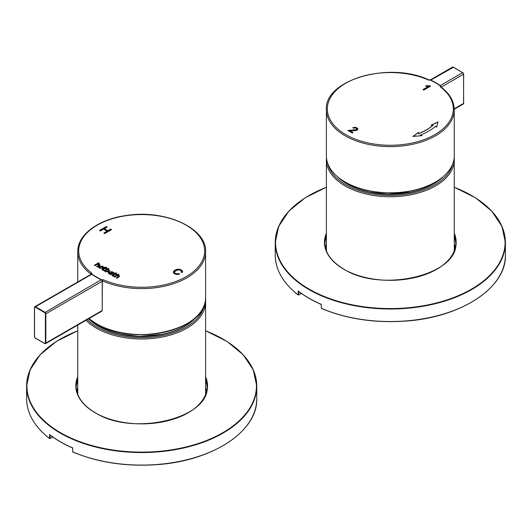 <?xml version="1.0" encoding="UTF-8"?>
<svg xmlns="http://www.w3.org/2000/svg" width="532" height="532" viewBox="0 0 532 532"><rect width="100%" height="100%" fill="white"/><g stroke="black" fill="none" stroke-linecap="round" stroke-linejoin="round"><path stroke-width="0.8" d="M454.162 157.864A63.933 36.914 180 0 1 454.255 159.826A63.933 36.914 180 0 1 414.787 193.927A63.933 36.914 180 0 1 345.115 185.927A63.933 36.914 180 0 1 326.389 159.826A63.933 36.914 180 0 1 326.475 157.864M452.725 163.916A62.976 36.356 180 0 1 390.322 195.404A62.976 36.356 180 0 1 327.912 163.916M440.762 178.579A60.734 35.065 180 0 1 339.882 178.579M422.002 135.64L420.267 135.095A54.344 31.375 0 0 0 435.668 126.21L436.606 127.208L438.022 121.914L431.053 125.186L433.001 125.193A51.145 29.526 180 0 1 418.504 133.559L418.498 132.435L412.832 136.458L422.002 135.64M440.144 86.676L440.822 86.284A63.933 36.914 0 0 0 429.524 79.76L428.839 80.152A62.976 36.356 0 0 0 328.856 101.007A62.976 36.356 0 0 0 404.027 144.405A62.976 36.356 0 0 0 440.144 86.676L440.822 87.068M426.418 85.685L430.601 86.144L423.818 90.061L422.993 89.582L428.267 86.536L425.613 86.151L426.418 85.685L430.062 85.832M349.803 130.619L353.115 132.535L352.31 133L347.828 130.413L356.373 129.662L356.852 128.97L356.26 128.239L354.977 127.893L353.567 128.259L352.822 127.72L354.944 127.274L356.965 127.86L357.969 129.07L357.198 130.16L355.416 130.646L349.803 130.619L353.002 132.594M440.822 86.284L440.822 86.776M326.389 109.698L326.389 155.896A63.933 36.914 0 0 0 365.856 190.004A63.933 36.914 0 0 0 435.528 181.997A63.933 36.914 0 0 0 454.255 155.896L454.255 109.698A63.933 36.914 180 0 1 390.322 146.613A63.933 36.914 180 0 1 326.389 109.698C324.048 79.8 389.929 60.914 429.291 80.093M430.062 85.965L430.488 86.211M423.106 89.649L428.267 86.536M425.766 86.191L426.418 85.818M421.677 135.667L420.267 135.095M437.982 122.061L431.332 125.186M418.504 133.559L418.504 133.692A51.145 29.526 180 0 0 433.001 125.319L433.001 125.193M418.504 133.692L418.498 132.435M418.498 132.568L413.038 136.438M347.948 130.48L354.664 130.167L356.373 129.795L356.852 129.083M352.929 127.8L354.944 127.407L356.965 127.986L357.969 129.15M440.07 85.738L441.061 86.955M430.621 80.266L430.122 80.033L452.519 67.092A1.277 0.738 60 0 1 453.158 67.158L462.654 72.638L440.25 85.572A64.252 37.094 0 0 0 430.76 80.093L453.384 67.285M325.624 248.557A65.529 37.832 180 0 1 326.389 246.269M454.255 246.269A65.529 37.832 180 0 1 455.02 248.557M326.389 244.181A65.529 37.832 0 0 0 325.358 247.513M455.286 247.513A65.529 37.832 0 0 0 454.255 244.181M454.255 236.873A65.529 37.832 180 0 1 455.811 243.869M324.826 243.869A65.529 37.832 180 0 1 326.389 236.873M300.6 294.103L301.285 292.926M300.407 293.957L298.691 294.947L298.691 291.476M309.059 298.226A114.759 66.254 180 0 0 321.268 304.364L321.295 308.254L321.295 304.377M471.585 302.143A114.759 66.254 180 0 1 321.521 308.387L321.335 308.274A115.078 66.44 180 0 0 441.819 314.512A115.078 66.44 180 0 0 505.4 255.094L505.4 242.565A115.078 66.44 180 0 1 441.819 301.983A115.078 66.44 180 0 1 321.335 295.745A115.078 66.44 180 0 1 308.946 289.548A115.078 66.44 180 0 1 275.243 242.565A115.078 66.44 180 0 1 309.059 195.523M298.658 291.31L298.213 291.011L298.213 294.928L298.691 294.947L298.213 294.928A115.078 66.44 180 0 1 275.243 255.094L275.243 242.565L278.695 226.366L288.849 211.151L305.069 197.838L326.389 187.204M205.498 299.862A63.933 36.914 180 0 1 205.611 302.076A63.933 36.914 180 0 1 166.144 336.177A63.933 36.914 180 0 1 96.472 328.178A63.933 36.914 180 0 1 86.051 320.271M204.308 305.089A62.976 36.356 180 0 1 162.706 335.566A62.976 36.356 180 0 1 97.15 327A62.976 36.356 180 0 1 87.248 319.579M194.938 318.143A60.734 35.065 180 0 1 184.624 326.089A60.734 35.065 180 0 1 88.891 318.628M113.117 272.564A2.414 1.39 0 0 0 112.418 271.799L109.02 271.832L108.242 272.836L108.947 273.781A2.474 1.423 0 0 0 110.284 274.193L110.703 274.712L112.272 273.807A2.587 1.49 0 0 0 112.378 273.747A2.407 1.39 0 0 0 112.471 273.687L113.994 272.81L113.343 272.431L113.117 272.823A2.414 1.39 0 0 0 112.418 272.058L112.418 271.799M91.856 273.155L91.178 273.548A63.933 36.914 0 0 0 102.477 280.078L103.161 279.679A62.976 36.356 0 0 0 203.144 258.831A62.976 36.356 0 0 0 127.973 215.433A62.976 36.356 0 0 0 91.856 273.155M107.085 231.167L103.56 229.132L100.362 230.981L99.457 230.456L106.24 226.539L107.145 227.064L104.365 228.667L107.89 230.702L110.663 229.099L111.567 229.618L104.784 233.535L103.886 233.009L107.085 231.167L104.112 233.142M179.543 274.16L176.93 274.539L174.636 273.86L173.346 272.617L173.585 271.313L175.001 270.096L177.176 269.292L179.444 269.265L181.432 269.957L182.589 271.2L182.11 272.557L181.053 272.178L181.432 271.194L180.674 270.376L179.045 269.857L177.362 270.01L174.682 271.593L174.509 272.57L175.314 273.388L176.963 273.86L178.892 273.534L179.543 274.16M99.371 263.194L98.054 263.952L99.384 264.271L100.003 265.022L97.336 266.998L96.598 266.572L98.473 265.488L98.772 264.63L96.997 264.564L95.062 265.681L94.324 265.255L98.44 262.881L99.371 263.194M98.945 265.076L98.772 264.63M102.762 268.201L99.331 268.228L98.626 267.29L99.404 266.279L102.802 266.246L103.527 267.204L102.762 268.201M102.463 270.037L102.496 269.046L104.412 267.942L103.873 267.629L104.472 267.29L106.719 267.436L105.728 268.015L106.653 268.554L106.061 268.893L105.13 268.354L103.334 269.398L103.321 269.85A1.809 1.044 0 0 0 103.999 270.083L103.334 270.369A2.341 1.35 180 0 1 102.463 270.037L102.064 269.558M103.334 269.398L103.321 270.11A1.809 1.044 0 0 0 103.62 270.243M107.637 269.485L109.499 270.263L108.661 271.686L105.516 271.799A1.982 1.144 180 0 1 104.95 271.034L103.913 270.795L108.036 268.414L108.947 268.727L107.637 269.485L109.612 270.608M112.432 275.789L112.465 274.798L114.373 273.694L113.841 273.388L114.433 273.042L116.688 273.195L115.69 273.767L116.621 274.306L116.029 274.645L115.098 274.113L113.296 275.15L113.289 275.603A1.809 1.044 0 0 0 113.961 275.835L113.303 276.121A2.341 1.35 180 0 1 112.432 275.789L112.033 275.31M113.296 275.15L113.289 275.862A1.809 1.044 0 0 0 113.589 275.995M116.588 275.875L114.646 276.992L113.915 276.567L118.031 274.193L118.962 274.505L117.645 275.263L118.975 275.583L119.594 276.334L116.927 278.309L116.189 277.884L118.064 276.8L118.363 275.935L116.588 275.875M118.536 276.387L118.363 275.935M91.178 273.548L91.178 274.166L91.996 274.412A63.933 36.914 0 0 0 96.359 277.212M102.477 280.078L102.477 280.856L103.161 279.679M99.684 230.589L106.24 226.539M106.24 226.805L106.919 227.191M107.89 230.702L104.365 228.667M107.89 230.961L110.663 229.099M110.663 229.358L111.341 229.751M181.219 272.238L181.439 271.486M174.449 272.364L175.314 273.648L176.963 274.12L178.892 273.534M178.892 273.794L179.344 274.226M173.279 272.317L175.001 270.356L177.176 269.551L179.444 269.525L181.432 270.216L182.616 271.613M99.989 265.155L98.054 263.952M96.824 266.705L98.473 265.754L98.772 264.889M94.55 265.388L98.44 262.881M98.44 263.141L99.085 263.36M98.639 267.416L99.404 266.545L102.802 266.505L103.521 267.337M99.976 268.148L102.004 267.782L102.157 266.585L100.162 266.698L99.976 267.889L99.584 267.377L99.976 268.148L102.004 268.042L102.157 266.851M102.536 267.244L102.157 266.585M104.099 267.762L104.472 267.29M104.472 267.549L105.004 267.596M105.004 267.862L105.808 267.137M105.808 267.397L106.433 267.603M106.427 268.68L105.728 268.015M103.334 269.658L103.321 270.11L103.334 269.658M102.091 269.684L104.412 267.942M104.139 270.921L108.036 268.414M108.036 268.673L108.668 268.893M106.041 271.413L108.229 271.067L108.269 270.096L106.992 269.85L105.595 270.655A1.563 0.898 0 0 0 105.582 270.775A1.563 0.898 0 0 0 106.041 271.413L108.229 271.327L108.269 270.096M108.229 271.327L108.269 270.356L108.229 271.327M106.041 271.672A1.563 0.898 0 0 1 105.582 271.034A1.563 0.898 0 0 1 105.595 270.914L105.595 270.894M111.773 272.397L111.614 273.594L109.592 273.701L109.22 273.062M109.592 273.701L109.778 272.251L111.773 272.138L111.614 273.335L109.2 273.189M112.418 272.058L109.02 272.091L108.249 272.969M113.768 272.943L113.343 272.431M112.152 272.796L111.773 272.138M112.059 275.443L114.373 273.694M114.067 273.514L114.433 273.042M114.433 273.302L114.972 273.355M114.972 273.614L115.77 272.889M115.77 273.149L116.402 273.362M116.395 274.432L115.69 273.767M113.296 275.41L113.289 275.862L113.296 275.41M114.141 276.7L118.031 274.193M118.031 274.452L118.676 274.672M119.58 276.46L117.645 275.263M116.415 278.017L118.064 277.059L118.363 276.201M102.224 310.236L101.931 311.1L45.572 343.639L44.774 343.592L35.285 338.106L44.934 343.572A1.277 0.738 -120 0 0 45.572 343.639A1.277 0.738 -120 0 0 45.838 343.054L102.224 310.502L101.772 311.16M44.708 312.643L35.218 307.163A0.958 0.552 -120 0 0 34.54 307.556L34.54 336.789A0.958 0.552 -120 0 0 35.218 337.96L44.708 343.446A0.958 0.552 -120 0 0 45.386 343.054L45.386 313.82A0.958 0.552 -120 0 0 44.708 312.643L101.24 279.746L101.845 280.171L102.224 281.268L45.838 313.82A1.277 0.738 -120 0 0 44.934 312.251L35.444 306.771L91.75 274.266A64.252 37.094 0 0 0 101.24 279.746L101.446 279.865M76.98 392.111A65.529 37.832 180 0 1 77.745 389.823M205.611 389.823A65.529 37.832 180 0 1 206.376 392.111M77.745 387.735A65.529 37.832 0 0 0 76.714 391.067M206.642 391.067A65.529 37.832 0 0 0 205.611 387.735M205.611 380.427A65.529 37.832 180 0 1 207.174 387.422M76.189 387.422A65.529 37.832 180 0 1 77.745 380.427M51.963 437.656L52.648 436.479M51.77 437.51L50.055 438.494L50.055 435.03M60.415 441.779A114.759 66.254 180 0 0 72.625 447.911L72.691 451.828L72.658 447.931M222.941 445.69A114.759 66.254 180 0 1 72.884 451.941L72.691 451.828A115.078 66.44 180 0 0 193.176 458.065A115.078 66.44 180 0 0 256.757 398.648L256.757 386.119A115.078 66.44 180 0 1 193.176 445.537A115.078 66.44 180 0 1 72.691 439.299A115.078 66.44 180 0 1 60.309 433.101A115.078 66.44 180 0 1 26.6 386.119A115.078 66.44 180 0 1 60.415 339.077M50.021 434.863L49.569 434.564L49.569 438.474L50.055 438.494L49.569 438.474A115.078 66.44 180 0 1 26.6 398.648L26.6 386.119L30.058 369.913L40.206 354.704L56.425 341.384L77.745 330.758M443.349 176.518A61.054 35.252 180 0 1 390.322 194.293A61.054 35.252 180 0 1 337.295 176.518M454.235 108.821L463.558 103.434L463.651 74.074L462.654 72.638A1.277 0.738 60 0 1 463.558 74.207L441.241 87.088M463.558 103.175L463.558 103.434A1.277 0.738 60 0 1 463.292 104.019L454.248 109.246M452.519 67.092L453.317 67.138L462.88 72.771A0.958 0.552 60 0 1 463.558 73.941L463.651 103.308L463.292 104.019M343.872 269.252A65.529 37.832 180 0 1 324.786 242.565A65.529 37.832 180 0 1 326.389 234.26M454.255 234.26A65.529 37.832 180 0 1 455.851 242.565A65.529 37.832 180 0 1 436.772 269.252M454.255 233.196A65.848 38.018 180 0 1 422.681 275.416A65.848 38.018 180 0 1 343.758 269.192A65.848 38.018 180 0 1 326.389 233.196M454.255 187.284A114.759 66.254 180 0 1 478.966 284.387A114.759 66.254 180 0 1 309.172 289.155A114.759 66.254 180 0 1 326.389 187.284M321.335 304.357A115.078 66.44 180 0 1 298.213 291.011M471.585 195.523A115.078 66.44 180 0 1 505.4 242.565L501.942 226.366L491.794 211.151L475.575 197.838L454.255 187.204M300.833 293.711L298.691 294.947M196.933 316.287A61.054 35.252 180 0 1 98.506 326.216A61.054 35.252 180 0 1 88.651 318.768M91.045 274.239A63.933 36.914 180 0 1 77.745 251.703C77.32 234.625 98.866 218.991 126.862 215.393C165.106 209.322 206.862 228.135 205.611 251.703A63.933 36.914 180 0 1 169.794 284.853A63.933 36.914 180 0 1 102.477 280.856M96.585 323.802A63.614 36.728 0 0 0 96.698 323.868A63.614 36.728 0 0 0 186.772 323.802M89.01 318.562A63.933 36.914 0 0 0 96.472 323.735A63.933 36.914 0 0 0 102.477 326.794A63.933 36.914 0 0 0 169.794 330.791A63.933 36.914 0 0 0 205.611 297.641L205.611 251.703M35.218 307.163L35.444 306.771A1.277 0.738 -120 0 0 34.799 306.711A1.277 0.738 -120 0 0 34.54 307.297L34.54 336.789M35.218 337.96L34.447 336.656L34.447 307.423L34.799 306.711L91.391 274.1L101.379 279.719L102.317 281.135L102.224 310.502L102.197 280.989M45.386 343.054L45.838 343.054L45.838 313.82L45.386 313.82M91.67 274.299L91.298 274.126M95.228 412.805A65.529 37.832 180 0 1 76.149 386.119A65.529 37.832 180 0 1 77.745 377.813M205.611 377.813A65.529 37.832 180 0 1 207.214 386.119A65.529 37.832 180 0 1 188.129 412.805M205.611 376.749A65.848 38.018 180 0 1 174.037 418.97A65.848 38.018 180 0 1 95.115 412.739A65.848 38.018 180 0 1 77.745 376.749M205.611 330.838A114.759 66.254 180 0 1 230.323 427.941A114.759 66.254 180 0 1 60.535 432.709A114.759 66.254 180 0 1 77.745 330.838M72.691 447.911A115.078 66.44 180 0 1 49.569 434.564M222.941 339.077A115.078 66.44 180 0 1 256.757 386.119L253.305 369.92L243.157 354.704L226.938 341.391L205.611 330.758M52.189 437.264L50.055 438.494M410.638 192.092L387.642 194.087L370.119 192.112M454.255 250.831L454.255 159.826M326.389 250.831L326.389 159.826M454.255 109.698C454.095 101.06 449.56 93.379 440.656 86.65M298.399 291.25C304.936 296.257 312.537 300.653 321.208 304.424L321.395 308.42C346.299 318.881 374.043 323.123 404.639 321.155C460.619 317.784 506.564 287.752 505.4 255.094M300.613 293.943L298.272 295.067C283.137 283.204 275.463 269.884 275.243 255.094M455.851 242.565C459.043 274.672 381.491 293.398 343.918 269.172C331.403 261.711 325.025 252.846 324.786 242.565M162.001 334.335L139.005 336.33L121.436 334.355M205.611 394.385L205.611 302.076M77.745 394.385L77.745 325.065M77.745 281.913L77.745 251.703M205.611 297.641C208.517 329.421 133.173 347.409 96.538 323.882L88.944 318.602M49.755 434.804C56.292 439.811 63.893 444.2 72.565 447.971L72.758 451.974C97.655 462.434 125.406 466.677 155.996 464.709C211.975 461.33 257.927 431.306 256.757 398.648M51.976 437.497L49.629 438.621C34.494 426.757 26.819 413.431 26.6 398.648M207.214 386.119C210.399 418.219 132.847 436.952 95.275 412.726C82.759 405.264 76.382 396.393 76.149 386.119"/></g></svg>
